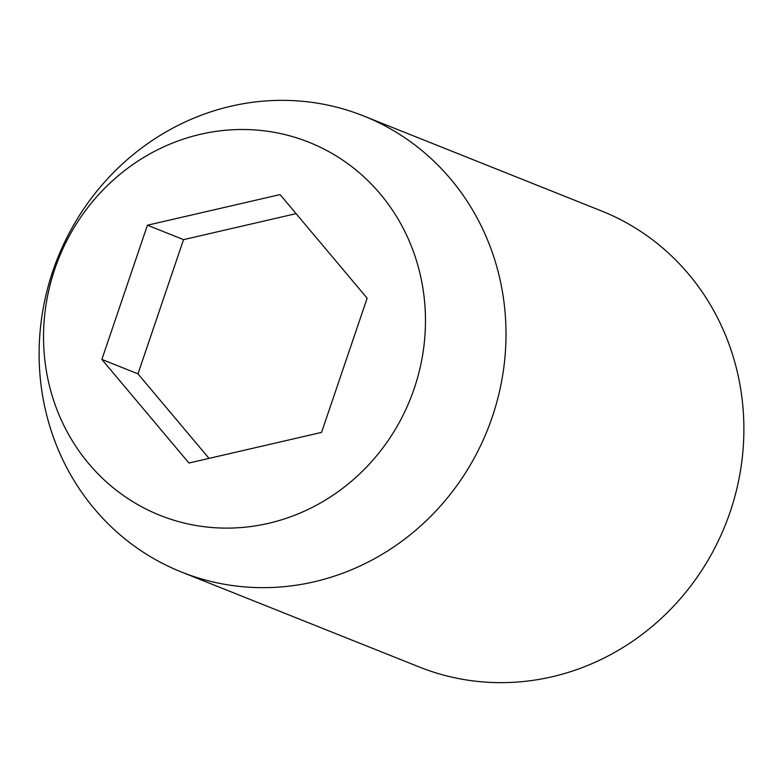 <?xml version="1.0" encoding="UTF-8"?>
<svg xmlns="http://www.w3.org/2000/svg" width="783" height="783" viewBox="0 0 783 783"><rect width="100%" height="100%" fill="white"/><g stroke="black" fill="none" stroke-linecap="round" stroke-linejoin="round"><path stroke-width="1.17" d="M314.071 581.818A245.549 231.465 111.8 0 1 181.499 572.04A245.549 231.465 111.8 0 1 42.83 397.04A245.549 231.465 111.8 0 1 231.054 106.194A245.549 231.465 111.8 0 1 363.625 115.972A245.549 231.465 111.8 0 1 502.295 290.963A245.549 231.465 111.8 0 1 314.071 581.818M181.499 572.04L419.375 667.028A245.549 231.465 -68.2 0 0 551.946 676.806A245.549 231.465 -68.2 0 0 740.17 385.96A245.549 231.465 -68.2 0 0 601.501 210.96L363.625 115.972M422.429 285.423A200.859 189.339 -68.2 0 0 200.546 134.275A200.859 189.339 -68.2 0 0 46.579 372.189A200.859 189.339 -68.2 0 0 268.452 523.338A200.859 189.339 -68.2 0 0 422.429 285.423M101.868 359.426L147.429 225.21L280.069 194.585L367.139 298.186L321.568 432.402L188.938 463.027L101.868 359.426L137.974 373.843L209.032 458.388M296.082 213.651L183.545 239.627L137.974 373.843M147.429 225.21L183.545 239.627"/></g></svg>
